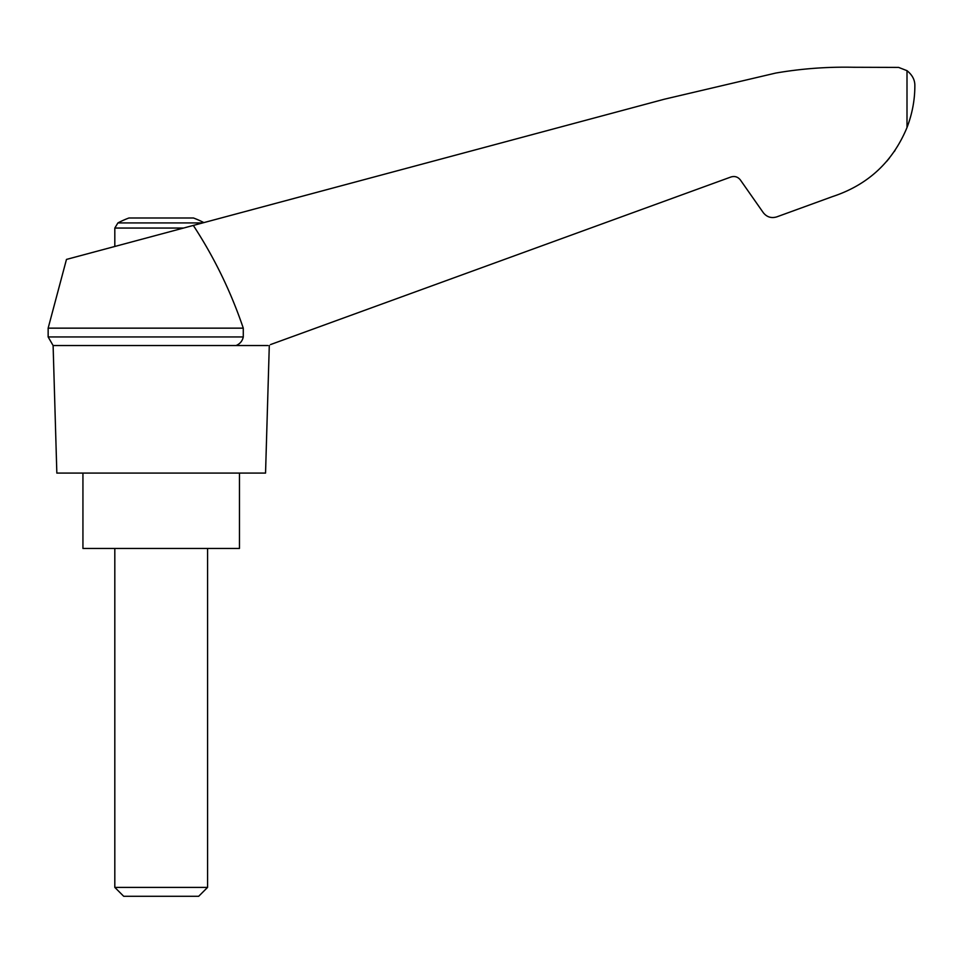<?xml version="1.0" encoding="UTF-8"?>
<svg xmlns="http://www.w3.org/2000/svg" width="963" height="963" viewBox="0 0 963 963"><rect width="100%" height="100%" fill="white"/><g stroke="black" fill="none" stroke-linecap="round" stroke-linejoin="round"><path stroke-width="1.44" d="M48.15 328.154L48.15 336.954L243.278 336.954L243.278 328.154L48.15 328.154L66.471 259.42L664.41 99.201L775.709 73.068C801.421 68.65 827.313 66.724 853.399 67.266L898.623 67.41L907.002 70.672C912.37 75.006 914.982 80.049 914.85 85.827C914.85 99.935 912.238 113.851 907.002 127.537C892.725 161.928 867.892 184.944 832.526 196.584L776.732 216.892C771.291 218.493 766.813 217.084 763.274 212.642L740.378 179.961C737.911 176.855 734.769 175.868 730.965 176.987L270.495 344.585M243.278 328.154C230.915 291.705 214.268 257.458 193.322 225.426M267.87 345.536L53.109 345.536L56.841 473.086L265.547 473.086L269.291 345.536M203.867 222.597A92.761 92.761 0 0 0 193.479 217.999L128.922 217.999A92.761 92.761 0 0 0 117.907 222.922L114.814 228.05L183.524 228.05M886.466 161.628L889.379 158.137M894.29 151.54L895.06 150.409L894.29 151.54M832.526 196.584L797.244 209.428M243.278 336.954C242.387 341.022 239.98 343.887 236.055 345.536M82.938 473.086L82.938 548.453L239.462 548.453L239.462 473.086M114.814 887.392L123.709 896.288L198.679 896.288L207.575 887.392L114.814 887.392L114.814 548.453M202.663 222.922L117.907 222.922M907.002 70.672L907.002 127.537M48.15 336.954L53.109 345.536M207.575 887.392L207.575 548.453M114.814 246.456L114.814 228.05"/></g></svg>
